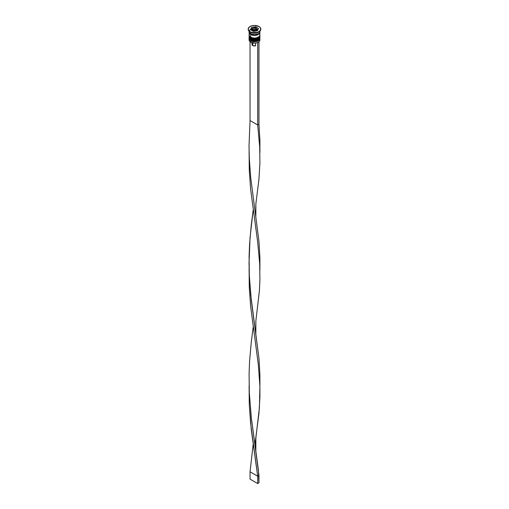 <?xml version="1.0" encoding="UTF-8"?>
<svg xmlns="http://www.w3.org/2000/svg" width="509" height="509" viewBox="0 0 509 509"><rect width="100%" height="100%" fill="white"/><g stroke="black" fill="none" stroke-linecap="round" stroke-linejoin="round"><path stroke-width="0.76" d="M259.851 38.175A5.402 3.118 180 0 1 256.224 40.714A5.402 3.118 180 0 1 250.683 39.963L250.683 39.963A5.402 3.118 0 0 0 256.568 40.637A5.402 3.118 0 0 0 259.902 37.755L259.463 39.098C257.21 41.286 254.315 41.655 250.791 40.211L249.098 37.755A5.402 3.118 0 0 0 250.683 39.963L250.683 39.817A5.402 3.118 0 0 0 256.224 40.567A5.402 3.118 0 0 0 259.851 38.029M259.902 37.755L259.889 37.38A5.402 3.118 180 0 1 259.902 37.609A5.402 3.118 180 0 1 256.568 40.491A5.402 3.118 180 0 1 250.683 39.817L250.683 39.963A5.402 3.118 180 0 1 249.149 38.175M249.098 37.609L249.111 37.38A5.402 3.118 0 0 0 250.683 39.817A5.402 3.118 180 0 1 249.098 37.609L249.098 37.755A5.402 3.118 0 0 1 249.105 37.685M250.791 40.211L251.802 40.529M252.642 40.79L256.358 40.79M257.198 40.529L257.936 40.179M259.851 35.974A5.402 3.118 180 0 1 256.224 38.506A5.402 3.118 180 0 1 250.683 37.755L250.683 37.755A5.402 3.118 0 0 0 256.568 38.436A5.402 3.118 0 0 0 259.902 35.554L259.463 36.896C257.21 39.085 254.315 39.454 250.791 38.003L249.098 35.554A5.402 3.118 0 0 0 250.683 37.755L250.683 37.609A5.402 3.118 0 0 0 256.224 38.36A5.402 3.118 0 0 0 259.851 35.827M259.902 35.554L259.889 35.178A5.402 3.118 180 0 1 259.902 35.407A5.402 3.118 180 0 1 256.568 38.283A5.402 3.118 180 0 1 250.683 37.609L250.683 37.755A5.402 3.118 180 0 1 249.149 35.967M249.098 35.407L249.111 35.178A5.402 3.118 0 0 0 250.683 37.609A5.402 3.118 180 0 1 249.098 35.407L249.098 35.554A5.402 3.118 0 0 1 249.105 35.477M250.791 38.003L251.802 38.328M252.642 38.589L256.358 38.589M257.198 38.328L257.936 37.978M251.79 34.281A4.861 2.806 0 0 0 257.21 34.281A4.861 2.806 180 0 1 251.885 34.319M251.968 28.892A5.313 3.067 0 0 0 249.302 30.96M256.409 28.428A2.698 1.559 180 0 1 257.198 29.528A2.698 1.559 180 0 1 255.531 30.966A2.698 1.559 180 0 1 252.591 30.629L252.973 29.967A2.157 1.247 180 0 1 252.973 28.205A2.157 1.247 180 0 1 256.027 28.205L253.297 28.052L252.502 28.612L252.381 29.331L253.673 30.241L255.703 30.126L256.619 29.331L256.027 28.205A2.157 1.247 180 0 1 256.027 29.967A2.157 1.247 180 0 1 252.973 29.967L252.591 30.629A2.698 1.559 0 0 0 255.365 31.004A2.698 1.559 0 0 0 257.172 29.738M251.828 29.318A2.698 1.559 0 0 0 252.591 30.629L252.591 30.629A2.698 1.559 180 0 1 251.802 29.528L251.853 30.254M259.775 39.301A5.402 3.118 180 0 1 258.317 42.164A5.402 3.118 180 0 1 250.683 42.164L250.81 42.241A5.217 3.016 0 0 0 257.497 42.578A5.217 3.016 0 0 0 258.19 42.241A5.217 3.016 0 0 0 258.254 42.202M249.098 38.639A5.402 3.118 180 0 1 249.149 38.22A5.402 3.118 0 0 0 250.683 40.841A5.402 3.118 180 0 1 249.098 38.639L249.098 39.963A5.402 3.118 0 0 0 250.683 42.164L250.683 40.841A5.402 3.118 0 0 0 256.899 41.433A5.402 3.118 0 0 0 259.851 38.22A5.402 3.118 180 0 1 259.902 38.639A5.402 3.118 180 0 1 256.568 41.522A5.402 3.118 180 0 1 250.683 40.841L250.683 42.164A5.402 3.118 0 0 0 256.568 42.839A5.402 3.118 0 0 0 259.902 39.963L259.902 38.639M250.683 38.639A5.402 3.118 0 0 0 256.899 39.225A5.402 3.118 0 0 0 259.851 36.012A5.402 3.118 180 0 1 259.902 36.432A5.402 3.118 180 0 1 256.568 39.314A5.402 3.118 180 0 1 250.683 38.639L250.683 39.371A5.402 3.118 0 0 0 256.568 40.052A5.402 3.118 0 0 0 259.902 37.17L258.992 38.9L255.556 40.23L251.503 39.759L250.683 39.371L250.683 38.639A5.402 3.118 180 0 1 249.098 36.432A5.402 3.118 180 0 1 249.149 36.012A5.402 3.118 0 0 0 250.683 38.639L250.988 38.111L250.683 38.639M258.61 32.137A5.402 3.118 180 0 1 250.683 32.322L250.046 31.952A6.299 3.639 180 0 1 248.207 29.236A6.299 3.639 0 0 0 248.201 29.382A6.299 3.639 0 0 0 250.046 31.952L250.046 31.66A6.299 3.639 180 0 1 248.201 29.089A6.299 3.639 180 0 1 252.089 25.73A6.299 3.639 180 0 1 258.954 26.513L254.5 25.45L251.001 26.061L248.678 27.696L248.322 29.796L250.046 31.66L252.089 32.449L256.911 32.449L258.954 31.66L260.678 29.796L260.322 27.696L258.954 26.513A6.299 3.639 180 0 1 260.799 29.089A6.299 3.639 180 0 1 256.911 32.449A6.299 3.639 180 0 1 250.046 31.66L250.683 32.322A5.402 3.118 0 0 0 258.317 32.322L258.954 31.952A6.299 3.639 180 0 1 250.046 31.952A6.299 3.639 0 0 0 256.911 32.741A6.299 3.639 0 0 0 260.799 29.382A6.299 3.639 0 0 0 260.793 29.236A6.299 3.639 180 0 1 258.954 31.952M259.864 31.952A5.402 3.118 180 0 1 259.902 32.322A5.402 3.118 180 0 1 256.568 35.197A5.402 3.118 180 0 1 250.683 34.523L250.683 37.17A5.402 3.118 0 0 0 256.568 37.844A5.402 3.118 0 0 0 259.902 34.968L259.488 33.772M249.206 30.979L249.098 31.583A5.402 3.118 0 0 0 250.683 33.791L250.683 32.322L250.683 33.791A5.402 3.118 0 0 0 256.568 34.466A5.402 3.118 0 0 0 259.902 31.583L259.794 30.979M259.806 32.169A5.313 3.067 180 0 1 256.651 35.121A5.313 3.067 180 0 1 250.746 34.485A5.313 3.067 180 0 1 249.194 32.169M252 44.347L252.718 45.549L252.718 42.941L252.718 45.549A2.52 1.457 0 0 0 255.531 45.848L255.531 43.061L255.531 45.848L252.718 45.549A2.52 1.457 0 0 1 251.98 44.518L251.98 42.75M258.317 42.164L257.681 42.68L258.795 41.853L257.681 42.68L254.958 43.112L250.683 42.164A5.402 3.118 180 0 1 249.225 39.301M257.439 30.782L253.425 31.405L250.485 29.707L251.561 27.391L255.575 26.767L258.515 28.466L257.439 30.782L253.425 31.405L250.485 29.707L251.561 27.391L251.026 30.018L251.561 27.391L255.575 26.767L255.575 27.88L255.575 26.767L258.515 28.466L257.439 30.782M249.098 31.253L249.512 32.78L250.683 33.791L254.5 34.701L258.317 33.791L259.488 32.78L259.902 31.253M259.794 31.711L259.794 32.926L258.992 34.052L257.497 34.911L254.5 35.439L251.503 34.911L250.008 34.052L249.206 32.926L249.206 31.711M249.295 31.723L249.295 32.92L250.084 34.02L252.47 35.153L254.5 35.388L256.53 35.153L258.916 34.02L259.705 32.92L259.705 31.723M249.512 33.772L249.098 34.968A5.402 3.118 0 0 0 250.683 37.17L250.683 34.523A5.402 3.118 180 0 1 249.098 32.322A5.402 3.118 180 0 1 249.136 31.952M249.098 32.322L249.206 35.573L250.008 36.699L252.432 37.844L254.5 38.08L256.568 37.844L258.992 36.699L259.794 35.573L259.902 32.322M249.098 37.17A5.402 3.118 0 0 0 250.683 39.371L249.512 38.36L249.098 36.432M250.683 32.322L250.046 31.952M252.031 28.784L251.561 28.86L252.031 28.784M257.974 29.624L257.14 29.14L257.974 29.624M257.147 30.254L257.198 29.528L256.294 28.18C255.174 26.99 251.261 28.345 251.802 29.528M255.97 29.936L253.959 30.247L252.489 29.395L253.03 28.237L255.041 27.925L256.511 28.778L255.97 29.936L253.959 30.247L252.489 29.395L253.03 28.237L253.03 29.707L253.03 28.237L255.041 27.925L255.041 29.395L253.03 29.707L255.041 29.395L255.041 27.925L256.511 28.778L255.97 29.936L255.041 29.395L255.97 29.936M257.681 42.68L257.681 124.979L250.046 120.569L250.046 41.725L250.046 120.569L249.028 145.848L249.308 158.528L250.663 177.342L258.954 241.317L259.914 257.509L259.914 267.759L259.914 257.509L258.954 241.317L250.663 177.342L249.308 158.528L249.028 145.848L250.046 120.569L257.681 124.979L257.681 42.68M259.914 152.668L259.914 140.433L258.954 124.241L258.954 41.948L258.954 124.241L257.681 124.979L259.692 146.821L259.914 162.912L258.954 179.104L255.849 204.033L258.954 179.104L259.914 162.912L259.692 146.821L257.681 124.979L258.954 124.241L259.914 140.433L259.914 150.683M249.092 151.676L249.283 170.184L250.6 189.011L257.681 242.049L259.692 263.897L259.914 279.988L259.399 290.754L255.849 321.109L259.399 290.754L259.914 279.988L259.692 263.897L257.681 242.049L250.6 189.011L249.283 170.184L249.092 151.676M249.092 385.822L249.283 404.337L251.249 429.341L257.681 476.201L258.954 475.47L251.319 417.666L249.308 392.681L249.086 373.644L249.601 360.996L251.249 342.309L253.158 327.287L251.249 342.309L249.601 360.996L249.086 373.644L249.308 392.681L251.319 417.666L258.4 469.992L258.954 482.818L258.954 475.47L257.681 476.201L250.6 423.164L249.283 404.337L249.092 385.822M255.849 450.541L255.849 438.179L259.399 407.83L259.902 386.344L258.337 364.66L250.6 306.087L249.283 287.261L249.092 268.746L249.283 287.261L250.6 306.087L258.337 364.66L259.902 386.344L259.914 397.065L258.954 413.257L254.939 444.363M250.046 471.792L253.158 444.363L250.046 471.792L257.681 476.201L257.681 483.55L257.681 476.201L250.046 471.792L250.046 479.141L250.046 471.792M259.914 384.829L259.914 374.586L258.954 358.393L250.663 294.418L249.308 275.604L249.028 262.918L250.046 237.646L253.158 210.211L251.249 225.232L249.601 243.919L249.086 256.574L249.308 275.604L251.319 300.59L258.954 358.393L259.914 374.586L259.914 386.821M258.954 482.818L257.681 483.55L250.046 479.141L257.681 483.55L258.954 482.818M259.902 36.432L259.902 37.17M249.111 150.594L249.111 152.757M259.914 269.745L259.914 267.753M255.849 216.395L255.849 204.033M255.849 333.465L255.849 321.103"/></g></svg>
